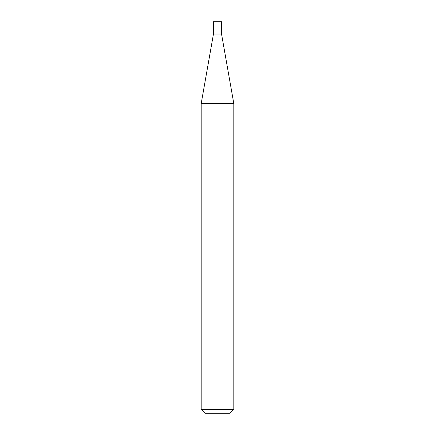 <?xml version="1.0" encoding="UTF-8"?>
<svg xmlns="http://www.w3.org/2000/svg" width="435" height="435" viewBox="0 0 435 435"><rect width="100%" height="100%" fill="white"/><g stroke="black" fill="none" stroke-linecap="round" stroke-linejoin="round"><path stroke-width="0.65" d="M213.46 34.017L221.54 34.017L221.54 21.75L213.46 21.75L213.46 34.017L201.187 103.612L233.812 103.612L221.54 34.017M233.812 409.335L229.897 413.25L205.102 413.25L201.187 409.335L233.812 409.335L233.812 103.612M201.187 409.335L201.187 103.612"/></g></svg>
